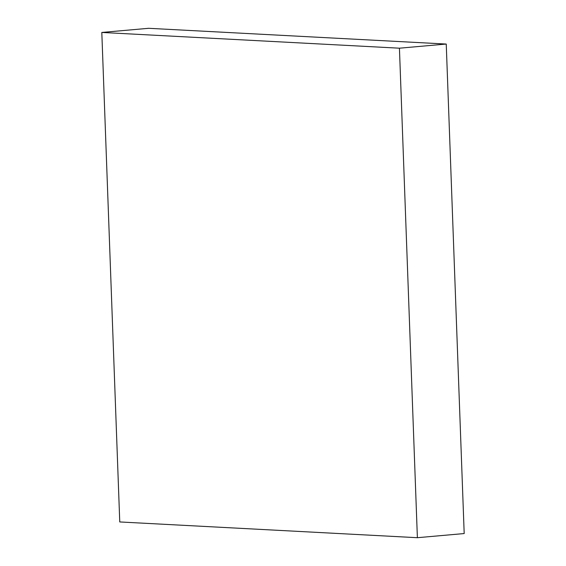 <?xml version="1.0" encoding="UTF-8"?>
<svg xmlns="http://www.w3.org/2000/svg" width="566" height="566" viewBox="0 0 566 566"><rect width="100%" height="100%" fill="white"/><g stroke="black" fill="none" stroke-linecap="round" stroke-linejoin="round"><path stroke-width="0.85" d="M399.433 48.195L417.383 537.7L119.759 521.951L101.809 32.446L399.433 48.195L446.241 44.049L464.191 533.554L417.383 537.7M446.241 44.049L148.617 28.3L101.809 32.446"/></g></svg>
